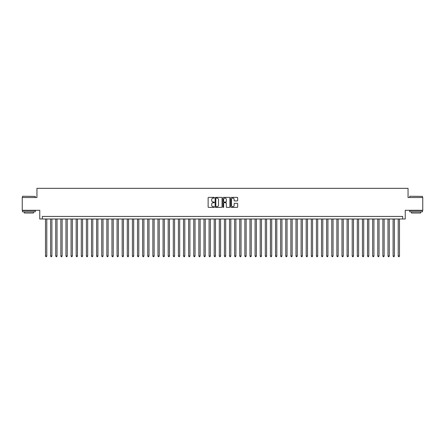 <?xml version="1.0" encoding="UTF-8"?>
<svg xmlns="http://www.w3.org/2000/svg" width="445" height="445" viewBox="0 0 445 445"><rect width="100%" height="100%" fill="white"/><g stroke="black" fill="none" stroke-linecap="round" stroke-linejoin="round"><path stroke-width="0.67" d="M214.323 197.719A0.35 0.35 0 0 0 213.973 197.369L208.638 197.369A0.501 0.501 0 0 0 208.138 197.869L208.138 206.903A0.501 0.501 0 0 0 208.638 207.403L213.973 207.403A0.35 0.35 0 0 0 214.323 207.053A0.35 0.35 0 0 0 213.973 206.703L213.283 206.703A1.608 1.608 0 0 1 211.675 205.095L211.675 204.344A1.608 1.608 0 0 1 213.283 202.736L213.973 202.736A0.35 0.35 0 0 0 214.323 202.386A0.35 0.35 0 0 0 213.973 202.036L213.283 202.036A1.608 1.608 0 0 1 211.675 200.428L211.675 199.677A1.608 1.608 0 0 1 213.283 198.07L213.973 198.07A0.35 0.35 0 0 0 214.323 197.719M237.163 200.906A0.501 0.501 0 0 0 237.663 200.406L237.663 197.869A0.501 0.501 0 0 0 237.163 197.369L231.244 197.369A0.501 0.501 0 0 0 230.744 197.869L230.744 206.903A0.501 0.501 0 0 0 231.244 207.403L237.163 207.403A0.501 0.501 0 0 0 237.663 206.903L237.663 203.843A0.501 0.501 0 0 0 237.163 203.337L234.632 203.337A0.501 0.501 0 0 0 234.126 203.843L234.126 205.356A1.341 1.341 0 0 1 232.785 206.703A1.341 1.341 0 0 1 231.445 205.356L231.445 199.41A1.341 1.341 0 0 1 232.785 198.07A1.341 1.341 0 0 1 234.126 199.41L234.126 200.406A0.501 0.501 0 0 0 234.632 200.906L237.163 200.906M402.686 219.001L405.245 219.001L405.245 210.307L422.75 210.307L422.75 197.53L408.054 197.53L408.054 188.33L36.946 188.33L36.946 197.53L22.25 197.53L22.25 210.307L39.755 210.307L39.755 219.001L402.686 219.001L402.686 216.442L42.314 216.442L42.314 219.001M222.061 197.869A0.501 0.501 0 0 0 221.56 197.369L215.636 197.369A0.501 0.501 0 0 0 215.135 197.869L215.135 206.903A0.501 0.501 0 0 0 215.636 207.403L221.56 207.403A0.501 0.501 0 0 0 222.061 206.903L222.061 197.869M223.44 197.369L229.364 197.369A0.501 0.501 0 0 1 229.865 197.869L229.865 206.903A0.501 0.501 0 0 1 229.364 207.403L226.828 207.403A0.501 0.501 0 0 1 226.327 206.903L226.327 203.237A0.501 0.501 0 0 0 225.826 202.736L224.141 202.736A0.501 0.501 0 0 0 223.64 203.237L223.64 207.053A0.35 0.35 0 0 1 223.29 207.403A0.35 0.35 0 0 1 222.939 207.053L222.939 197.869A0.501 0.501 0 0 1 223.44 197.369M216.192 198.07A0.35 0.35 0 0 0 215.842 198.42L215.842 206.352A0.35 0.35 0 0 0 216.192 206.703L216.921 206.703A1.608 1.608 0 0 0 218.523 205.095L218.523 199.677A1.608 1.608 0 0 0 216.921 198.07L216.192 198.07M226.327 199.438A1.341 1.341 0 0 0 224.981 198.097A1.341 1.341 0 0 0 223.64 199.438L223.64 201.535A0.501 0.501 0 0 0 224.141 202.036L225.826 202.036A0.501 0.501 0 0 0 226.327 201.535L226.327 199.438M45.507 219.001L45.507 256.009L46.786 256.009L46.786 219.001M46.786 256.009L46.402 256.67L45.891 256.67L45.507 256.009M22.662 196.251L35.283 196.406L22.662 196.251M28.897 211.842L22.506 211.842L22.506 210.563L35.283 210.563L35.283 211.842L28.897 211.842M33.497 211.842L33.497 213.016L24.297 213.016L24.297 211.842M409.867 196.251L422.494 196.406L409.867 196.251M416.103 211.842L409.717 211.842L409.717 210.563L422.494 210.563L422.494 211.842L416.103 211.842M420.703 211.842L420.703 213.016L411.503 213.016L411.503 211.842M50.619 219.001L50.619 256.009L51.898 256.009L51.898 219.001M51.898 256.009L51.514 256.67L51.003 256.67L50.619 256.009M55.731 219.001L55.731 256.009L57.01 256.009L57.01 219.001M57.01 256.009L56.626 256.67L56.114 256.67L55.731 256.009M60.843 219.001L60.843 256.009L62.122 256.009L62.122 219.001M62.122 256.009L61.738 256.67L61.226 256.67L60.843 256.009M65.955 219.001L65.955 256.009L67.234 256.009L67.234 219.001M67.234 256.009L66.85 256.67L66.338 256.67L65.955 256.009M71.067 219.001L71.067 256.009L72.346 256.009L72.346 219.001M72.346 256.009L71.962 256.67L71.45 256.67L71.067 256.009M76.178 219.001L76.178 256.009L77.458 256.009L77.458 219.001M77.458 256.009L77.074 256.67L76.562 256.67L76.178 256.009M81.29 219.001L81.29 256.009L82.57 256.009L82.57 219.001M82.57 256.009L82.186 256.67L81.674 256.67L81.29 256.009M86.402 219.001L86.402 256.009L87.682 256.009L87.682 219.001M87.682 256.009L87.298 256.67L86.786 256.67L86.402 256.009M91.514 219.001L91.514 256.009L92.794 256.009L92.794 219.001M92.794 256.009L92.41 256.67L91.898 256.67L91.514 256.009M96.626 219.001L96.626 256.009L97.906 256.009L97.906 219.001M97.906 256.009L97.522 256.67L97.01 256.67L96.626 256.009M101.738 219.001L101.738 256.009L103.012 256.009L103.012 219.001M103.012 256.009L102.634 256.67L102.122 256.67L101.738 256.009M106.85 219.001L106.85 256.009L108.124 256.009L108.124 219.001M108.124 256.009L107.74 256.67L107.234 256.67L106.85 256.009M111.962 219.001L111.962 256.009L113.236 256.009L113.236 219.001M113.236 256.009L112.852 256.67L112.346 256.67L111.962 256.009M117.074 219.001L117.074 256.009L118.348 256.009L118.348 219.001M118.348 256.009L117.964 256.67L117.458 256.67L117.074 256.009M122.186 219.001L122.186 256.009L123.46 256.009L123.46 219.001M123.46 256.009L123.076 256.67L122.564 256.67L122.186 256.009M127.292 219.001L127.292 256.009L128.572 256.009L128.572 219.001M128.572 256.009L128.188 256.67L127.676 256.67L127.292 256.009M132.404 219.001L132.404 256.009L133.684 256.009L133.684 219.001M133.684 256.009L133.3 256.67L132.788 256.67L132.404 256.009M137.516 219.001L137.516 256.009L138.796 256.009L138.796 219.001M138.796 256.009L138.412 256.67L137.9 256.67L137.516 256.009M142.628 219.001L142.628 256.009L143.907 256.009L143.907 219.001M143.907 256.009L143.524 256.67L143.012 256.67L142.628 256.009M147.74 219.001L147.74 256.009L149.019 256.009L149.019 219.001M149.019 256.009L148.636 256.67L148.124 256.67L147.74 256.009M152.852 219.001L152.852 256.009L154.131 256.009L154.131 219.001M154.131 256.009L153.748 256.67L153.236 256.67L152.852 256.009M157.964 219.001L157.964 256.009L159.243 256.009L159.243 219.001M159.243 256.009L158.859 256.67L158.348 256.67L157.964 256.009M163.076 219.001L163.076 256.009L164.355 256.009L164.355 219.001M164.355 256.009L163.971 256.67L163.46 256.67L163.076 256.009M168.188 219.001L168.188 256.009L169.467 256.009L169.467 219.001M169.467 256.009L169.083 256.67L168.572 256.67L168.188 256.009M173.3 219.001L173.3 256.009L174.579 256.009L174.579 219.001M174.579 256.009L174.195 256.67L173.684 256.67L173.3 256.009M178.412 219.001L178.412 256.009L179.691 256.009L179.691 219.001M179.691 256.009L179.307 256.67L178.795 256.67L178.412 256.009M183.524 219.001L183.524 256.009L184.803 256.009L184.803 219.001M184.803 256.009L184.419 256.67L183.907 256.67L183.524 256.009M188.636 219.001L188.636 256.009L189.915 256.009L189.915 219.001M189.915 256.009L189.531 256.67L189.019 256.67L188.636 256.009M193.747 219.001L193.747 256.009L195.027 256.009L195.027 219.001M195.027 256.009L194.643 256.67L194.131 256.67L193.747 256.009M198.859 219.001L198.859 256.009L200.139 256.009L200.139 219.001M200.139 256.009L199.755 256.67L199.243 256.67L198.859 256.009M203.971 219.001L203.971 256.009L205.251 256.009L205.251 219.001M205.251 256.009L204.867 256.67L204.355 256.67L203.971 256.009M209.083 219.001L209.083 256.009L210.357 256.009L210.357 219.001M210.357 256.009L209.979 256.67L209.467 256.67L209.083 256.009M214.195 219.001L214.195 256.009L215.469 256.009L215.469 219.001M215.469 256.009L215.091 256.67L214.579 256.67L214.195 256.009M219.307 219.001L219.307 256.009L220.581 256.009L220.581 219.001M220.581 256.009L220.197 256.67L219.691 256.67L219.307 256.009M224.419 219.001L224.419 256.009L225.693 256.009L225.693 219.001M225.693 256.009L225.309 256.67L224.803 256.67L224.419 256.009M229.531 219.001L229.531 256.009L230.805 256.009L230.805 219.001M230.805 256.009L230.421 256.67L229.909 256.67L229.531 256.009M234.643 219.001L234.643 256.009L235.917 256.009L235.917 219.001M235.917 256.009L235.533 256.67L235.021 256.67L234.643 256.009M239.749 219.001L239.749 256.009L241.029 256.009L241.029 219.001M241.029 256.009L240.645 256.67L240.133 256.67L239.749 256.009M244.861 219.001L244.861 256.009L246.141 256.009L246.141 219.001M246.141 256.009L245.757 256.67L245.245 256.67L244.861 256.009M249.973 219.001L249.973 256.009L251.253 256.009L251.253 219.001M251.253 256.009L250.869 256.67L250.357 256.67L249.973 256.009M255.085 219.001L255.085 256.009L256.365 256.009L256.365 219.001M256.365 256.009L255.981 256.67L255.469 256.67L255.085 256.009M260.197 219.001L260.197 256.009L261.476 256.009L261.476 219.001M261.476 256.009L261.093 256.67L260.581 256.67L260.197 256.009M265.309 219.001L265.309 256.009L266.588 256.009L266.588 219.001M266.588 256.009L266.205 256.67L265.693 256.67L265.309 256.009M270.421 219.001L270.421 256.009L271.7 256.009L271.7 219.001M271.7 256.009L271.317 256.67L270.805 256.67L270.421 256.009M275.533 219.001L275.533 256.009L276.812 256.009L276.812 219.001M276.812 256.009L276.428 256.67L275.917 256.67L275.533 256.009M280.645 219.001L280.645 256.009L281.924 256.009L281.924 219.001M281.924 256.009L281.54 256.67L281.029 256.67L280.645 256.009M285.757 219.001L285.757 256.009L287.036 256.009L287.036 219.001M287.036 256.009L286.652 256.67L286.141 256.67L285.757 256.009M290.869 219.001L290.869 256.009L292.148 256.009L292.148 219.001M292.148 256.009L291.764 256.67L291.252 256.67L290.869 256.009M295.981 219.001L295.981 256.009L297.26 256.009L297.26 219.001M297.26 256.009L296.876 256.67L296.364 256.67L295.981 256.009M301.093 219.001L301.093 256.009L302.372 256.009L302.372 219.001M302.372 256.009L301.988 256.67L301.476 256.67L301.093 256.009M306.204 219.001L306.204 256.009L307.484 256.009L307.484 219.001M307.484 256.009L307.1 256.67L306.588 256.67L306.204 256.009M311.316 219.001L311.316 256.009L312.596 256.009L312.596 219.001M312.596 256.009L312.212 256.67L311.7 256.67L311.316 256.009M316.428 219.001L316.428 256.009L317.708 256.009L317.708 219.001M317.708 256.009L317.324 256.67L316.812 256.67L316.428 256.009M321.54 219.001L321.54 256.009L322.814 256.009L322.814 219.001M322.814 256.009L322.436 256.67L321.924 256.67L321.54 256.009M326.652 219.001L326.652 256.009L327.926 256.009L327.926 219.001M327.926 256.009L327.542 256.67L327.036 256.67L326.652 256.009M331.764 219.001L331.764 256.009L333.038 256.009L333.038 219.001M333.038 256.009L332.654 256.67L332.148 256.67L331.764 256.009M336.876 219.001L336.876 256.009L338.15 256.009L338.15 219.001M338.15 256.009L337.766 256.67L337.26 256.67L336.876 256.009M341.988 219.001L341.988 256.009L343.262 256.009L343.262 219.001M343.262 256.009L342.878 256.67L342.366 256.67L341.988 256.009M347.094 219.001L347.094 256.009L348.374 256.009L348.374 219.001M348.374 256.009L347.99 256.67L347.478 256.67L347.094 256.009M352.206 219.001L352.206 256.009L353.486 256.009L353.486 219.001M353.486 256.009L353.102 256.67L352.59 256.67L352.206 256.009M357.318 219.001L357.318 256.009L358.598 256.009L358.598 219.001M358.598 256.009L358.214 256.67L357.702 256.67L357.318 256.009M362.43 219.001L362.43 256.009L363.71 256.009L363.71 219.001M363.71 256.009L363.326 256.67L362.814 256.67L362.43 256.009M367.542 219.001L367.542 256.009L368.822 256.009L368.822 219.001M368.822 256.009L368.438 256.67L367.926 256.67L367.542 256.009M372.654 219.001L372.654 256.009L373.934 256.009L373.934 219.001M373.934 256.009L373.55 256.67L373.038 256.67L372.654 256.009M377.766 219.001L377.766 256.009L379.045 256.009L379.045 219.001M379.045 256.009L378.662 256.67L378.15 256.67L377.766 256.009M382.878 219.001L382.878 256.009L384.157 256.009L384.157 219.001M384.157 256.009L383.774 256.67L383.262 256.67L382.878 256.009M387.99 219.001L387.99 256.009L389.269 256.009L389.269 219.001M389.269 256.009L388.886 256.67L388.374 256.67L387.99 256.009M393.102 219.001L393.102 256.009L394.381 256.009L394.381 219.001M394.381 256.009L393.997 256.67L393.486 256.67L393.102 256.009M398.214 219.001L398.214 256.009L399.493 256.009L399.493 219.001M399.493 256.009L399.109 256.67L398.598 256.67L398.214 256.009M22.506 197.53L22.506 196.406M35.283 197.53L35.283 196.406M409.717 197.53L409.717 196.406M422.494 197.53L422.494 196.406"/></g></svg>
